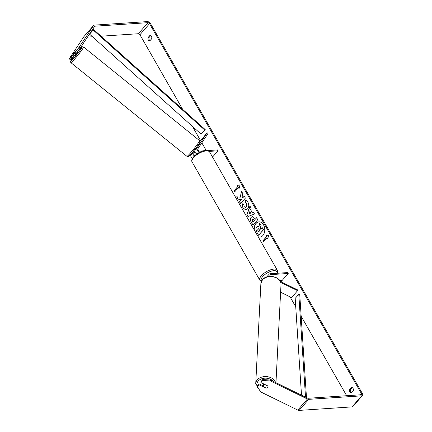 <?xml version="1.0" encoding="UTF-8"?>
<svg xmlns="http://www.w3.org/2000/svg" width="432" height="432" viewBox="0 0 432 432"><rect width="100%" height="100%" fill="white"/><g stroke="black" fill="none" stroke-linecap="round" stroke-linejoin="round"><path stroke-width="0.65" d="M193.325 151.448L190.928 155.061A2.716 1.598 41 0 0 192.505 158.328M194.443 155.909A2.716 1.598 -139 0 1 192.974 152.712L193.66 151.675M194.956 155.423A1.588 0.934 -139 0 1 193.86 153.414L194.935 152.032M203.348 150.854L199.784 151.092A1.588 0.934 41 0 1 198.202 150.287A1.588 0.934 41 0 1 197.829 148.851L208.04 133.466L207.155 132.764L196.943 148.149A2.716 1.598 41 0 0 197.554 150.579A2.716 1.598 41 0 0 200.243 151.988M207.452 150.579L217.458 149.92L217.971 150.811L212.528 157.07M209.131 151.4L217.971 150.811M195.939 148.64L194.897 150.498A2.716 1.598 41 0 0 196.803 153.965M207.155 132.764L200.032 141.345M77.285 51.953L77.814 52.38L75.654 55.258L74.974 55.906L74.428 55.469M74.785 52.423L73.078 54.335L74.131 52.742L75.843 50.83M73.364 54.567L73.078 54.335M194.546 152.393L193.207 151.351M195.377 149.774L196.295 148.025L196.052 147.83M258.19 236.795A7.636 5.319 -93.8 0 0 259.94 237.092A7.636 5.319 -93.8 0 0 264.373 232.681A7.636 5.319 -93.8 0 0 263.488 224.813A7.636 5.319 -93.8 0 0 258.93 221.854A7.636 5.319 -93.8 0 0 254.119 229.689M258.125 236.687A7.636 5.319 -93.8 0 0 260.021 237.087M148.063 37.568A2.263 1.577 -93.8 0 0 148.306 39.96A2.263 1.577 -93.8 0 0 149.656 40.84A2.263 1.577 -93.8 0 0 149.909 40.792L151.675 38.761A2.263 1.577 -93.8 0 0 150.082 35.489A2.263 1.577 -93.8 0 0 149.828 35.537L148.063 37.568L149.035 37.508A2.263 1.577 -93.8 0 0 149.278 39.895A2.263 1.577 -93.8 0 0 150.034 40.651M349.672 389.605L351.443 387.569A2.263 1.577 86.2 0 1 351.691 387.526A2.263 1.577 86.2 0 1 353.29 390.793L351.518 392.823A2.263 1.577 86.2 0 1 351.27 392.872A2.263 1.577 86.2 0 1 349.915 391.991A2.263 1.577 86.2 0 1 349.672 389.605L350.644 389.54L352.291 387.65M351.643 392.683A2.263 1.577 86.2 0 1 350.887 391.927A2.263 1.577 86.2 0 1 350.644 389.54M267.052 387.833A2.263 1.669 -176.6 0 0 267.592 387.412A2.263 1.669 -176.6 0 0 267.937 386.602A2.263 1.669 -176.6 0 0 267.786 385.927L260.89 382.547L260.944 381.629L262.71 379.604L270.54 380.025L307.454 398.115A1.361 0.799 41 0 0 308.124 398.272L361.06 394.762A1.361 0.799 41 0 0 361.471 394.578A1.361 0.799 41 0 0 361.417 393.622L149.553 23.684A1.361 0.799 41 0 0 147.965 22.675L95.029 26.185A1.361 0.799 41 0 0 94.619 26.368A1.361 0.799 41 0 0 94.581 26.417L80.325 47.893L76.021 53.633L74.255 55.663L73.197 54.821L75.859 50.803L74.725 52.018M240.3 197.154L236.677 196.819L238.027 199.168L241.391 199.395L239.436 201.636L240.575 203.623L245.387 198.094L244.247 196.112L243.005 197.537L242.044 197.435L242.8 193.579L241.434 191.198L240.3 197.154L241.558 191.408M250.598 209.666L252.185 212.441L253.33 211.966L254.502 214.013L247.952 216.518L246.866 214.618L249.944 206.053L251.154 208.17L250.598 209.666M346.664 395.717L301.163 316.267M295.731 306.779L290.034 296.833M281.561 282.042L280.67 280.481M206.199 150.449L201.83 142.819M200.545 140.573L192.402 126.36M182.66 109.35L139.93 34.738A1.361 0.799 41 0 0 138.343 33.728L101.083 36.202M237.2 185.431L239.998 184.885L239.042 188.649L238.432 187.574L234.819 191.722L234.203 190.647L237.816 186.5L237.2 185.431L239.992 184.907M267.143 237.713L267.759 238.788L268.709 235.024L265.912 235.564L266.528 236.639L262.921 240.786L263.536 241.861L267.143 237.713L267.808 238.583M251.176 217.237L252.407 216.529L254.686 218.311L255.247 219.294L256.624 217.717L257.758 219.699L252.947 225.229L251.192 222.161C250.133 220.223 250.128 218.587 251.176 217.237L252.488 216.524M245.057 200.383C246.078 200.21 247.045 200.853 247.957 202.311C249.14 204.692 249.016 206.874 247.585 208.861L245.738 209.876L242.908 207.976L242.174 203.785L243.805 204.385L244.139 206.599L245.387 207.403L246.402 206.831L246.71 203.645L245.198 202.7L245.057 200.383M270.54 380.025L270.486 380.943L307.4 399.028A2.716 1.598 41 0 0 308.74 399.346L361.676 395.836A2.716 1.598 41 0 0 362.497 395.469A2.716 1.598 41 0 0 362.389 393.557L150.525 23.62A2.716 1.598 41 0 0 147.35 21.6L94.414 25.11A2.716 1.598 41 0 0 93.593 25.472A2.716 1.598 41 0 0 93.523 25.569L79.267 47.05L80.325 47.893M150.682 35.613L149.035 37.508M73.958 55.426L72.333 57.872L71.269 57.029L74.072 52.834M76.021 53.633L74.963 52.79L73.197 54.821M74.963 52.79L79.267 47.05M84.062 36.445A2.716 1.598 41 0 0 83.975 36.531A2.716 1.598 41 0 0 83.9 36.628L69.644 58.104L69.503 59.06L70.567 59.902L72.333 57.872M71.269 57.029L69.503 59.06M263.434 386.003L259.016 383.843L258.962 384.761L257.197 386.786L260.863 391.997L297.783 410.087A2.716 1.598 41 0 0 299.122 410.4L352.053 406.89A2.716 1.598 41 0 0 352.874 406.528L362.497 395.469M259.016 383.843L257.251 385.873L257.197 386.786M92.491 36.769L87.491 37.103M270.486 380.943L262.656 380.522L260.89 382.547M262.656 380.522L262.71 379.604M258.962 384.761L265.864 388.141A2.263 1.669 -176.6 0 0 266.193 388.109M351.443 387.569L351.945 387.536M149.828 35.537L150.331 35.505M256.597 226.984L257.764 226.314L258.941 226.741L259.637 223.101L260.955 225.396L260.323 228.517L260.82 229.392L262.283 227.713L263.423 229.705L258.601 235.24L256.657 231.849L255.841 228.911L256.597 226.984M262.283 227.713L263.585 229.694L258.601 235.24M260.955 225.396L260.485 228.506L260.923 229.273M261.117 225.385L259.637 223.101M259.011 221.848A7.636 5.319 -93.8 0 0 254.302 230.013M257.845 226.309L258.962 226.627M239.096 188.449L238.432 187.574M237.816 186.5L234.371 190.636L234.922 191.608M237.978 186.494L237.362 185.42M263.639 241.742L262.921 240.786M268.704 235.046L266.074 235.553L266.69 236.628L263.083 240.775M250.808 213.019L249.89 211.421L248.989 213.775L250.97 213.008L249.89 211.421M250.97 213.008L248.989 213.775M253.357 212.009L252.185 212.441M248.092 216.464L246.866 214.618M247.028 214.607L250.042 206.221M252.374 219.154L252.401 221.027L252.931 221.956L254.205 220.493L253.665 219.553L252.374 219.154M254.205 220.493L252.931 221.956M254.367 220.482L253.827 219.542L252.553 219.127M252.904 218.894L252.391 219.137M256.684 217.82L255.247 219.294M253.049 225.11L251.354 222.151C250.295 220.212 250.29 218.576 251.338 217.226L251.192 217.22M244.307 196.214L243.005 197.537M236.855 196.835L238.189 199.157L241.553 199.384L239.598 201.625L240.678 203.504M245.819 209.871L243.07 207.965L242.336 203.774M245.468 207.398L246.564 206.82L246.872 203.634L245.198 202.7M245.36 202.689L245.219 200.383M258.32 228.647L257.828 228.89L257.872 230.623L258.617 231.925L259.772 230.596L259.022 229.284L257.839 228.874L258.239 228.647M258.001 228.863L258.034 230.612L258.719 231.806M270.373 276.318A1.588 0.934 -139 0 1 270.065 274.855A1.588 0.934 -139 0 1 270.545 274.639L288.22 273.467L282.204 280.379L279.785 280.541M269.536 276.361A2.716 1.598 -139 0 1 269.212 274.109A2.716 1.598 -139 0 1 270.032 273.748L287.707 272.576L288.22 273.467M280.719 282.415L297.594 290.682L297.637 289.921L280.314 281.432M266.954 276.863A2.716 1.598 -139 0 1 267.165 276.458L269.212 274.109M297.594 290.682L291.584 297.594L280.611 292.221M267.878 386.154L265.151 384.815A2.263 1.679 -177.1 0 0 263.758 385.528A2.263 1.679 -177.1 0 0 263.412 386.348A2.263 1.679 -177.1 0 0 263.466 386.775L266.204 388.114A2.263 1.679 -177.1 0 0 267.592 387.407A2.263 1.679 -177.1 0 0 267.937 386.591M263.768 383.962A2.263 1.679 -177.1 0 0 263.498 384.685L263.412 386.348M306.482 397.634L299.749 294.646L298.793 294.257L295.186 298.404L301.509 395.199M305.516 397.165L298.793 294.257M204.746 130.054L93.188 30.013L93.647 29.533L205.205 129.568L201.139 134.195L205.205 129.568M93.188 30.013L89.581 34.16L201.139 134.195M192.974 152.712L190.928 155.061M196.943 148.149L194.897 150.498M70.945 62.694A10.076 0.686 -51.1 0 0 73.98 59.816A10.076 0.686 -51.1 0 0 80.617 51.683A10.076 0.686 -51.1 0 0 83.603 47.012L82.582 46.78C81.994 47.282 83.165 45.614 79.353 49.696L77.355 52.013A8.942 0.61 128.9 0 1 79.315 49.739A8.942 0.61 128.9 0 1 81.216 48.74A8.942 0.61 128.9 0 1 73.472 58.547A8.942 0.61 128.9 0 1 70.783 60.912A8.942 0.61 128.9 0 1 74.515 55.539L70.691 61.015L70.551 62.105L70.945 62.694L186.964 156.352L187.979 156.584C188.573 156.082 187.396 157.75 191.214 153.668C194.632 149.882 199.616 143.3 199.876 142.349L199.622 140.67A10.076 0.686 128.9 0 1 196.636 145.336A10.076 0.686 128.9 0 1 189.999 153.473A10.076 0.686 128.9 0 1 186.964 156.352M361.417 393.622L360.385 394.805M149.553 23.684L139.93 34.738M93.523 25.569L83.9 36.628M95.029 26.185L93.793 27.605M147.965 22.675L138.343 33.728M307.4 399.028L297.783 410.087M308.74 399.346L299.122 410.4M361.676 395.836L352.053 406.89M270.545 274.639L269.919 275.357M192.164 162.065L259.848 280.244A10.076 4.147 -29.8 0 1 263.655 273.575A10.076 4.147 -29.8 0 1 273.942 269.087A10.076 4.147 -29.8 0 1 277.339 270.232L209.655 152.048A10.076 4.147 150.2 0 0 206.264 150.908A10.076 4.147 150.2 0 0 195.971 155.396A10.076 4.147 150.2 0 0 192.164 162.065C189.513 158.598 199.233 150.628 205.589 150.471C208.067 150.568 209.423 151.097 209.655 152.048M276.966 273.283A8.942 3.683 150.2 0 0 273.856 270.675A8.942 3.683 150.2 0 0 264.325 274.984A8.942 3.683 150.2 0 0 261.625 280.935M260.879 283.576L262.516 279.65C267.419 273.267 281.794 276.842 281.005 284.612A10.076 7.484 -177.1 0 0 273.91 277.009A10.076 7.484 -177.1 0 0 262.413 279.914A10.076 7.484 -177.1 0 0 260.879 283.576L255.739 383.524A10.076 7.484 2.9 0 1 257.272 379.863A10.076 7.484 2.9 0 1 267.413 376.688A10.076 7.484 2.9 0 1 275.584 382.498M273.267 381.364A8.942 6.642 -177.1 0 0 258.19 381.089A8.942 6.642 -177.1 0 0 257.213 386.548M199.622 140.67L83.603 47.012M93.593 25.472L83.975 36.531M259.848 280.244L261.355 281.502M277.344 273.262L277.7 271.658L277.339 270.232M281.005 284.612L275.962 382.682M255.739 383.524L259.411 389.934"/></g></svg>
